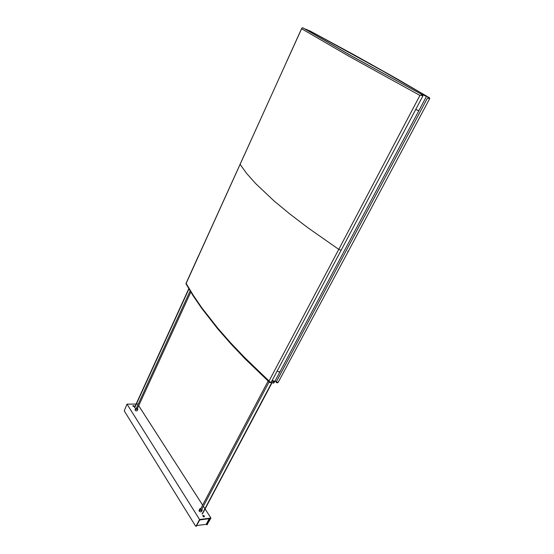 <?xml version="1.0" encoding="UTF-8"?>
<svg xmlns="http://www.w3.org/2000/svg" width="554" height="554" viewBox="0 0 554 554"><rect width="100%" height="100%" fill="white"/><g stroke="black" fill="none" stroke-linecap="round" stroke-linejoin="round"><path stroke-width="0.83" d="M308.91 30.664L305.268 29.154M306.099 29.217L308.917 30.664L306.099 29.217M272.236 380.293L273.988 381.145L275.158 380.91L280.082 371.665L278.911 371.886L277.152 371.021L278.911 371.886L280.082 371.665L418.817 110.793L415.763 109.463L418.138 110.301M280.089 371.249L280.082 371.665M426.31 96.375L422.273 94.367M425.763 96.188L422.273 94.353L425.763 96.188M132.905 406.075L133.514 405.611L134.31 406.338L132.905 406.075M204.308 516.079L203.789 516.806L202.757 515.871L203.38 515.49L204.308 516.079M204.364 516.03L203.353 515.414L202.688 515.843L203.824 516.854L204.44 516.619L204.364 516.03M203.11 515.497L202.716 515.698M134.31 406.061L132.787 405.77L133.666 406.588L134.31 406.061M205.091 508.981L210.915 518.032L199.558 519.534L196.04 526.175L195.638 526.148L124.228 410.839L126.998 404.129L136.118 404.046M207.03 524.631L210.915 518.032M204.419 516.66L204.371 516.21M196.164 526.141L199.807 519.908L210.215 518.523L206.884 524.714L206.247 524.209M199.703 508.897L199.059 510.926L199.98 511.757L201.157 511.875L202.189 510.289L201.303 510.636L200.105 510.075L199.655 509.001L200.486 508.544M202.058 509.431L202.189 510.289M201.85 509.154L202.002 510.296L200.583 510.213L199.8 509.001L200.811 508.572M200.292 509.68L200.493 509.174M200.686 508.807L200.119 509.264L200.714 510.033L201.649 510.137L201.725 509.382M201.531 509.749L201.227 510.199M199.218 510.234L199.669 509.985L199.669 510.795L199.218 510.234M135.55 408.36L135.058 410.078L136.035 410.784L137.108 410.77L137.835 409.371L136.014 409.267L135.508 408.52L136.049 408.063M137.745 408.831L137.835 409.371M137.44 408.478L137.697 409.358L136.471 409.358L135.647 408.464L136.485 408.056M137.212 408.984L137.357 408.665M136.402 408.243L136.021 408.797L137.08 409.316M136.083 408.88L136.256 408.561M135.294 409.032L135.384 409.849L135.294 409.032M270.456 382.198L269.756 382.558L269.064 381.048L244.633 357.552L230.402 342.573L217.777 328.19L201.891 307.892L193.27 295.289L186.158 283.426L301.868 28.095L302.768 27.769L350.689 55.525L422.577 94.9L419.967 95.406L338.736 249.342L307.588 227.59L289.652 213.872L274.182 201.012L255.733 183.616L246.606 173.423L240.027 164.247M422.134 95.738L422.716 94.949L422.266 95.8L422.716 94.949L350.911 55.622L302.768 27.769M185.971 283.821L186.158 283.426M422.716 94.949L350.911 55.622L302.969 27.859L351.471 55.857L422.716 94.949M301.819 28.206L285.919 63.149M198.477 255.886L186.019 283.426M275.753 381.45L276.501 382.669L277.381 382.322L277.139 382.772L277.582 382.807L278.212 382.26L348.3 251.308L347.683 251.322M309.554 30.733L396.228 78.474L429.267 97.677L428.817 98.515L429.482 97.767L396.442 78.564L353.743 54.659L309.644 30.782M348.3 251.308L429.752 98.501L429.482 97.767L429.038 98.605M309.409 30.671L370.792 64.126L429.267 97.677L370.259 63.897L309.409 30.671M271.322 381.768L270.657 382.239L269.306 381.602M422.66 95.925L420.867 95.122M422.709 95.904L420.818 95.115M275.22 381.069L277.083 382.246L278.101 382.156M275.317 380.619L274.299 381.27L272.208 380.349M271.772 381.166L274.098 382.101L275.276 380.972M271.148 382.191L273.503 383.146L274.569 382.018M271.1 382.212L273.593 383.139M340.357 249.999L338.736 249.342L269.064 381.048M301.695 28.829L349.138 56.39L419.967 95.406M277.353 382.807L277.602 382.343M301.833 28.171L185.929 283.62M185.915 283.717L193.062 295.691L201.76 308.44L217.805 328.965L230.554 343.515L244.958 358.694L269.646 382.447M133.486 405.791L134.006 406.144L133.514 406.137M196.802 525.566L206.22 524.264L209.232 518.655M203.727 516.543L203.27 515.767L204.052 516.183L203.727 516.543M203.56 516.259L203.962 516.03M203.436 515.753L203.491 516.238M199.558 519.534L126.998 404.129M136.395 404.046L137.579 404.032L138.022 404.711M138.694 405.757L202.626 505.144M203.36 506.287L204.918 508.704M199.447 510.089L199.565 510.636L199.447 510.089M199.336 510.289L199.662 510.449M135.446 409.24L135.273 409.621L135.446 409.24M271.01 382.232L270.186 382.71M423.131 95.108L422.667 95.987M276.501 382.669L276.792 382.128M428.159 98.224L428.609 97.386M196.047 526.161L196.525 526.092M206.926 524.645L207.397 524.583M276.301 381.844L427.57 97.933M308.973 30.837L308.779 31.259M426.379 96.569L418.817 110.793M196.379 526.231L195.901 526.293M207.244 524.714L206.781 524.783M271.308 382.052L422.875 96.036M134.712 407.716L188.942 289.001M134.483 407.619L188.776 288.717M202.376 514.098L272.028 382.828M202.127 513.96L271.758 382.682M201.303 510.186L269.092 381.941M200.264 509.611L268.115 381.041M137.06 409.316L190.811 292.096M136.104 408.9L190.112 290.954"/></g></svg>
